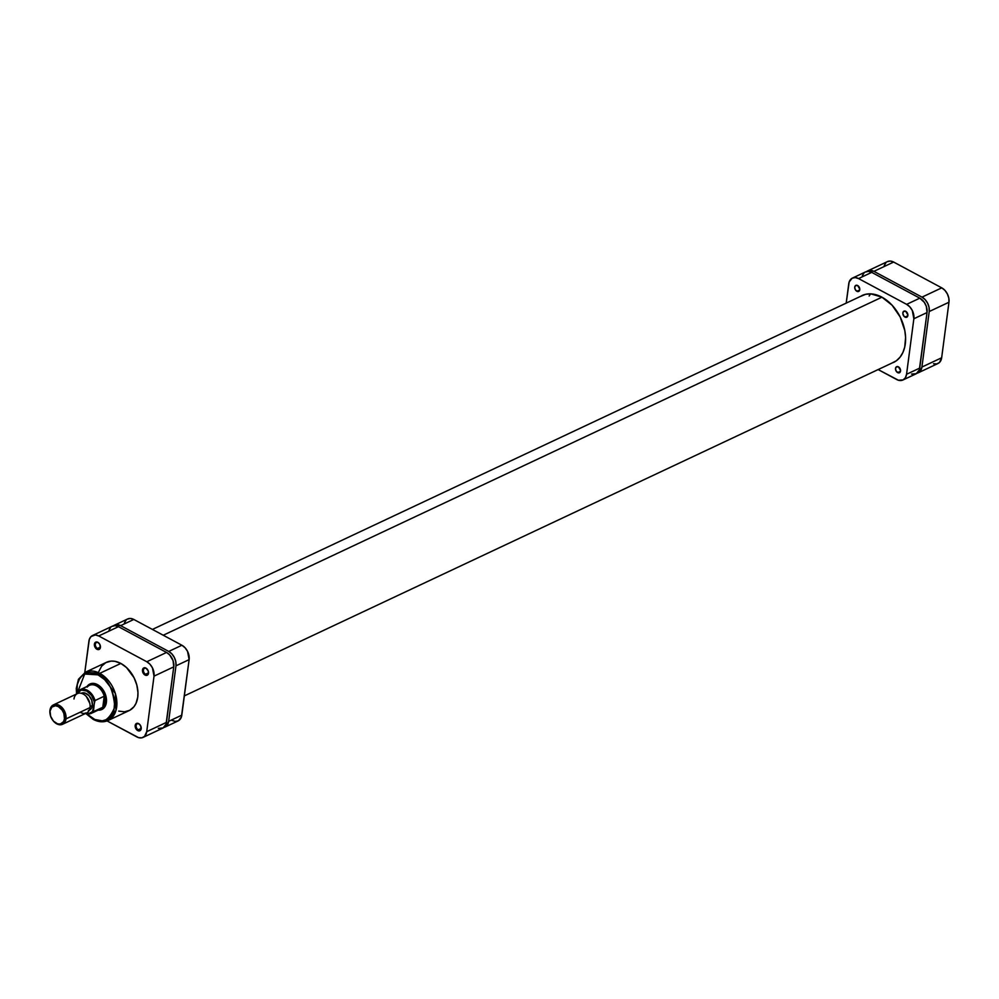 <?xml version="1.0" encoding="UTF-8"?>
<svg xmlns="http://www.w3.org/2000/svg" width="999" height="999" viewBox="0 0 999 999"><rect width="100%" height="100%" fill="white"/><g stroke="black" fill="none" stroke-linecap="round" stroke-linejoin="round"><path stroke-width="1.5" d="M933.528 363.736L936.787 363.923L939.497 362.462L941.657 357.767L948.963 302.247L948.813 298.139L947.377 293.956L944.904 290.347L941.745 287.849L893.643 262.063L890.284 261.064L887.249 261.713M885.988 262.637L884.252 265.497M866.245 271.928L868.955 270.467L873.9 271.353L922.002 297.14L925.161 299.638L927.634 303.246L929.07 307.43L929.22 311.538L921.915 367.058L919.754 371.753L917.045 373.201M941.745 287.849L893.643 262.063L873.9 271.353L922.002 297.14L941.745 287.849L922.002 297.14A11.389 7.867 64.8 0 1 929.22 311.538L948.963 302.247L941.657 357.767L921.915 367.058L929.22 311.538L948.963 302.247A11.389 7.867 -115.2 0 0 941.745 287.849M873.9 271.353L893.643 262.063A11.389 7.867 -115.2 0 0 887.499 261.588L867.756 270.866A11.389 7.867 64.8 0 1 873.9 271.353M866.72 271.516A11.389 7.867 64.8 0 1 867.756 270.866M918.243 372.802L937.986 363.511A11.389 7.867 -115.2 0 0 941.657 357.767L921.915 367.058A11.389 7.867 64.8 0 1 918.243 372.802A11.389 7.867 64.8 0 1 917.094 373.189M881.955 297.19L163.237 635.239L881.955 297.19M869.142 296.016L870.678 293.818M98.239 642.694A3.347 2.31 -115.2 0 0 95.342 644.243A3.347 2.31 -115.2 0 0 97.477 648.476L96.953 649.263A4.021 2.772 64.8 0 1 94.405 644.18A4.021 2.772 64.8 0 1 97.865 642.32L98.239 642.694A3.347 2.31 64.8 0 1 99.363 643.668A3.347 2.31 -115.2 0 0 98.239 642.694L96.129 642.02L94.555 643.531L94.655 646.378L95.842 648.388L98.701 649.575L100.275 648.051L99.863 644.48L97.865 642.32A4.021 2.772 64.8 0 1 99.301 643.581A4.021 2.772 64.8 0 1 100.325 645.754A4.021 2.772 64.8 0 1 96.953 649.263L97.477 648.476A3.347 2.31 64.8 0 1 95.38 645.391A3.347 2.31 64.8 0 1 96.428 642.557A3.347 2.31 64.8 0 1 98.239 642.694M146.329 668.481A3.347 2.31 -115.2 0 0 143.444 670.029A3.347 2.31 -115.2 0 0 145.567 674.263L145.055 675.049A4.021 2.772 64.8 0 1 142.495 669.967A4.021 2.772 64.8 0 1 145.966 668.106L146.329 668.481A3.347 2.31 64.8 0 1 147.465 669.455A3.347 2.31 -115.2 0 0 146.329 668.481L144.218 667.794L142.645 669.318L143.931 674.175L146.791 675.361L148.364 673.838L148.264 670.991L145.966 668.106A4.021 2.772 64.8 0 1 147.39 669.367A4.021 2.772 64.8 0 1 148.414 671.54A4.021 2.772 64.8 0 1 145.055 675.049L145.567 674.263A3.347 2.31 64.8 0 1 143.469 671.178A3.347 2.31 64.8 0 1 144.518 668.343A3.347 2.31 64.8 0 1 146.329 668.481M139.011 724A3.347 2.31 -115.2 0 0 136.126 725.549A3.347 2.31 -115.2 0 0 138.249 729.794L137.737 730.569A4.021 2.772 64.8 0 1 135.19 725.486A4.021 2.772 64.8 0 1 138.649 723.638L139.011 724A3.347 2.31 64.8 0 1 140.147 724.974A3.347 2.31 -115.2 0 0 139.011 724L136.913 723.326L135.34 724.849L135.24 726.947L136.626 729.695L138.923 730.931L141.059 729.357L140.647 725.786L138.649 723.638A4.021 2.772 64.8 0 1 140.085 724.887A4.021 2.772 64.8 0 1 141.109 727.06A4.021 2.772 64.8 0 1 137.737 730.569L138.249 729.794A3.347 2.31 64.8 0 1 136.164 726.71A3.347 2.31 64.8 0 1 137.213 723.863A3.347 2.31 64.8 0 1 139.011 724M97.827 684.989A13.399 9.253 -115.2 0 0 90.072 684.715A13.399 9.253 64.8 0 1 90.609 684.427A13.399 9.253 64.8 0 1 97.827 684.989A13.399 9.253 64.8 0 1 102.547 689.11A13.399 9.253 -115.2 0 0 97.827 684.989L97.827 684.989M87.038 686.475A14.073 9.715 64.8 0 1 97.465 684.615L91.359 683.528L86.763 686.912M108.104 720.491A26.673 18.419 64.8 0 1 93.719 719.367A1.336 0.712 -61.8 0 1 93.232 719.392C98.514 722.165 103.471 722.539 108.104 720.491L129.158 710.589A26.673 18.419 -115.2 0 0 137.475 687.986A26.673 18.419 -115.2 0 0 120.842 663.436L99.775 673.338A26.673 18.419 64.8 0 1 116.408 697.889A26.673 18.419 64.8 0 1 108.104 720.491L115.984 710.439L115.335 693.443L99.775 673.338A1.336 0.712 118.2 0 0 98.751 674.899C107.867 678.458 113.212 689.135 114.81 706.917C109.053 720.766 101.786 724.675 92.994 718.631A1.336 0.712 118.2 0 0 93.232 719.392A1.336 0.712 -61.8 0 1 92.994 718.631L85.964 713.074M100.325 647.14L97.477 648.476L100.325 647.14M148.414 672.926L145.567 674.263L148.414 672.926M141.109 728.446L138.249 729.794L141.109 728.446M92.57 635.489A11.389 7.867 64.8 0 1 98.714 635.963L118.444 626.673L166.546 652.459L146.803 661.75L98.714 635.963L118.444 626.673A11.389 7.867 -115.2 0 0 112.3 626.198L92.57 635.489A11.389 7.867 64.8 0 0 88.899 641.233L84.778 672.527L89.311 639.397L91.046 636.538L95.355 634.964L98.714 635.963L146.803 661.75L149.962 664.248L152.447 667.856L154.021 676.148L146.716 731.668L144.555 736.363L141.858 737.811L138.586 737.637L107.055 720.928L136.9 736.937A11.389 7.867 64.8 0 0 143.044 737.412A11.389 7.867 64.8 0 0 146.716 731.668L154.021 676.148L173.764 666.857L173.052 660.626L169.705 654.957L166.546 652.459L118.444 626.673L115.097 625.674L112.05 626.323M118.719 711.113L124.525 711.788L129.758 710.289L133.966 706.73L136.001 703.358L137.75 697.14L137.949 692.444L136.813 685.027L134.041 677.734L126.498 667.519L120.842 663.436L114.922 661.313L111.076 661.113L105.844 662.612L101.648 666.171L98.839 671.478M76.573 693.993L76.274 688.461L78.459 679.27L85.39 672.215L106.456 662.312A26.673 18.419 -115.2 0 1 120.842 663.436L99.775 673.338L85.39 672.215A26.673 18.419 64.8 0 1 99.775 673.338A1.336 0.712 -61.8 0 0 98.751 674.899L84.703 674.025L76.96 693.806L77.31 684.515L79.47 679.02L81.718 676.173L86.076 673.426L89.485 672.702L96.878 674.013L105.782 680.456L111.301 688.486L114.823 700.137L113.886 710.988L110.015 717.357L107.23 719.405L102.26 720.828L94.868 719.517L86.626 713.773M98.164 710.127L103.734 708.204L105.882 704.67L106.506 699.924L105.507 694.705L103.047 689.797L97.465 684.615A14.073 9.715 64.8 0 1 102.485 689.023A14.073 9.715 64.8 0 1 106.044 696.615A14.073 9.715 64.8 0 1 98.164 710.127M158.329 728.346L163.049 727.996L166.034 724.213L173.764 666.857L166.458 722.389L146.716 731.668L166.458 722.389A11.389 7.867 -115.2 0 1 162.787 728.134L143.044 737.412M110.789 627.247L109.053 630.107M101.448 708.928A13.399 9.253 -115.2 0 0 106.019 696.503A13.399 9.253 64.8 0 1 102.01 708.691M141.084 726.96A3.347 2.31 64.8 0 1 140.06 729.932A3.347 2.31 64.8 0 1 138.249 729.794A3.347 2.31 -115.2 0 0 141.084 726.96M148.389 671.428A3.347 2.31 64.8 0 1 147.377 674.412A3.347 2.31 64.8 0 1 145.567 674.263A3.347 2.31 -115.2 0 0 148.389 671.428M100.3 645.641A3.347 2.31 64.8 0 1 99.276 648.626A3.347 2.31 64.8 0 1 97.477 648.476A3.347 2.31 -115.2 0 0 100.3 645.641M166.546 652.459L146.803 661.75A11.389 7.867 64.8 0 1 154.021 676.148L173.764 666.857A11.389 7.867 -115.2 0 0 166.546 652.459M62.525 724.3L86.576 712.986A10.727 7.405 -115.2 0 0 90.022 707.579L65.984 718.893L64.473 718.793A9.653 6.668 64.8 0 1 52.735 720.229A9.653 6.668 64.8 0 1 50.287 715.034A9.653 6.668 64.8 0 1 50.05 711.051L49.95 710.301A10.727 7.405 -115.2 0 0 50.212 714.71A10.727 7.405 -115.2 0 0 50.25 714.872A10.727 7.405 64.8 0 1 49.95 710.301A10.727 7.405 64.8 0 1 53.397 704.894A10.727 7.405 64.8 0 1 62.288 707.829A10.727 7.405 64.8 0 1 65.984 718.893A10.727 7.405 64.8 0 1 62.525 724.3A10.727 7.405 64.8 0 1 52.835 720.366A10.727 7.405 -115.2 0 0 52.935 720.491A10.727 7.405 -115.2 0 0 65.984 718.893L90.022 707.579A10.727 7.405 64.8 0 1 80.207 712.2M85.29 713.024L89.261 713.386L92.495 711.55L95.017 700.549L104.233 696.216L102.785 707.267L104.758 702.422L106.331 701.935L105.232 702.447A13.399 9.253 64.8 0 1 100.911 709.203A13.399 9.253 64.8 0 1 98.913 709.777A13.399 9.253 -115.2 0 0 105.232 702.447L104.758 702.422A13.074 9.028 64.8 0 1 102.785 707.267A13.074 9.028 64.8 0 1 97.802 709.615M89.248 710.252L89.336 710.214A9.378 6.481 -115.2 0 0 92.358 705.481L90.11 706.53L92.358 705.481L92.008 706.992L90.584 709.34L88.349 710.539M94.418 702.06L91.621 695.516L86.751 691.021L81.419 690.047L77.385 692.931A12.4 8.566 64.8 0 1 86.751 691.021A12.4 8.566 64.8 0 1 94.418 702.06L95.017 700.549L104.233 696.216L102.785 707.267L93.444 711.613L94.418 702.06M81.131 693.331L85.015 693.044L89.011 695.679L91.771 700.349L92.358 705.481A9.378 6.481 -115.2 0 0 89.123 695.804A9.378 6.481 -115.2 0 0 81.344 693.231L81.256 693.269M87.2 687.087A13.074 9.028 64.8 0 1 96.478 685.901A13.074 9.028 64.8 0 1 104.233 696.216A13.074 9.028 64.8 0 1 104.758 702.422L104.233 696.216A13.074 9.028 -115.2 0 0 89.435 685.351L80.22 689.685A13.074 9.028 64.8 0 1 95.017 700.549A13.074 9.028 -115.2 0 0 80.532 689.547A13.074 9.028 -115.2 0 0 77.984 691.42A13.074 9.028 64.8 0 1 80.22 689.685L77.385 692.931L77.847 691.545M86.488 696.74L89.798 703.346M73.988 698.988A10.727 7.405 64.8 0 1 87.038 697.389A10.727 7.405 64.8 0 1 89.76 703.171A10.727 7.405 64.8 0 1 90.022 707.579A10.727 7.405 -115.2 0 0 86.326 696.515A10.727 7.405 -115.2 0 0 77.447 693.581L53.397 704.894M64.473 718.793L63.874 713.511L62.188 710.152L58.354 706.593L55.519 705.756L51.873 707.08L50.05 711.051L50.662 716.333L53.484 721.141L57.592 723.85L60.365 724L63.511 721.69L64.473 718.793L65.984 718.893A10.727 7.405 -115.2 0 0 59.178 705.344A10.727 7.405 -115.2 0 0 49.95 710.301L50.05 711.051A9.653 6.668 64.8 0 1 58.354 706.593A9.653 6.668 64.8 0 1 64.473 718.793M100.549 709.003A13.074 9.028 -115.2 0 0 102.785 707.267L93.569 711.6A13.074 9.028 64.8 0 1 91.346 713.336L100.549 709.003M105.232 702.447A13.399 9.253 -115.2 0 0 99.613 687.599A13.399 9.253 -115.2 0 0 87.787 686.126A13.399 9.253 64.8 0 1 89.51 684.939A13.399 9.253 64.8 0 1 100.612 688.623A13.399 9.253 64.8 0 1 105.232 702.447M85.677 713.411A13.074 9.028 -115.2 0 0 91.034 713.473A13.074 9.028 -115.2 0 0 93.569 711.6L93.307 710.501A12.4 8.566 64.8 0 1 86.014 713.249M89.723 703.009A9.653 6.668 -115.2 0 0 89.685 702.846A9.653 6.668 -115.2 0 0 87.238 697.652A9.653 6.668 -115.2 0 0 87.15 697.527M172.003 720.429L175.362 721.428L178.396 720.779L181.393 716.995L189.123 659.64L187.537 651.348L185.052 647.739L181.893 645.242L133.804 619.455L130.444 618.456L127.397 619.105M126.149 620.029L124.413 622.889M163.786 727.497L166.496 726.048L168.644 721.353L175.961 665.834L175.812 661.725L174.375 657.542L171.903 653.933L168.731 651.435L120.642 625.649L115.697 624.762L112.987 626.223M181.893 645.242L168.731 651.435L120.642 625.649L133.804 619.455L181.893 645.242L168.731 651.435A11.389 7.867 64.8 0 1 175.961 665.834L189.123 659.64L181.806 715.159L168.644 721.353L175.961 665.834L189.123 659.64A11.389 7.867 -115.2 0 0 181.893 645.242M120.642 625.649L133.804 619.455A11.389 7.867 -115.2 0 0 127.66 618.98L114.498 625.162A11.389 7.867 64.8 0 1 120.642 625.649M113.461 625.811A11.389 7.867 64.8 0 1 114.498 625.162M164.985 727.097L178.147 720.903A11.389 7.867 -115.2 0 0 181.806 715.159L168.644 721.353A11.389 7.867 64.8 0 1 164.985 727.097A11.389 7.867 64.8 0 1 163.824 727.484M856.88 291.296A3.347 2.31 64.8 0 1 854.782 288.212A3.347 2.31 64.8 0 1 855.831 285.377A3.347 2.31 64.8 0 1 857.641 285.514L855.381 285.677L854.719 287.65L855.544 290.06L857.866 291.596L859.128 291.134L859.789 289.161L857.641 285.514A3.347 2.31 64.8 0 1 859.727 288.599A3.347 2.31 64.8 0 1 858.678 291.433A3.347 2.31 64.8 0 1 856.88 291.296L859.727 289.96L856.88 291.296M897.651 372.602A3.347 2.31 64.8 0 1 895.566 369.518A3.347 2.31 64.8 0 1 896.615 366.683A3.347 2.31 64.8 0 1 898.413 366.82L896.165 366.995L895.504 368.956L896.328 371.366L898.65 372.902L900.211 372.065L900.574 370.467L898.413 366.82A3.347 2.31 64.8 0 1 900.511 369.905A3.347 2.31 64.8 0 1 899.462 372.752A3.347 2.31 64.8 0 1 897.651 372.602L900.511 371.266L897.651 372.602M904.969 317.083A3.347 2.31 64.8 0 1 902.884 313.998A3.347 2.31 64.8 0 1 903.92 311.164A3.347 2.31 64.8 0 1 905.731 311.301L903.471 311.463L902.821 313.436L904.033 316.346L905.956 317.382L907.517 316.533L907.879 314.947L905.731 311.301A3.347 2.31 64.8 0 1 907.816 314.385A3.347 2.31 64.8 0 1 906.78 317.22A3.347 2.31 64.8 0 1 904.969 317.083L907.816 315.746L904.969 317.083M861.9 295.579A37 25.549 64.8 0 1 881.855 297.128A37 25.549 64.8 0 1 904.919 331.181A37 25.549 64.8 0 1 893.393 362.537L893.418 362.525M865.309 272.028L868.356 271.378L871.715 272.377A11.389 7.867 -115.2 0 0 865.571 271.903L852.409 278.097A11.389 7.867 64.8 0 0 848.738 283.841L846.203 303.109L849.15 282.005L852.147 278.221L855.194 277.572L858.553 278.571L906.642 304.358L909.802 306.855L912.287 310.464L913.86 318.756L906.555 374.275L905.406 377.697L903.146 379.895L898.426 380.244L878.133 369.568L896.74 379.545A11.389 7.867 64.8 0 0 902.884 380.02A11.389 7.867 64.8 0 0 906.555 374.275L913.86 318.756L927.022 312.562L919.305 369.917L916.308 373.701L911.587 374.063M891.37 363.336L896.353 360.776L900.049 357.18L902.884 352.51L904.757 346.94L905.594 337.375L904.807 330.544L900.174 316.97L892.107 305.232L881.855 297.128L870.953 293.893L865.783 294.28L859.989 296.628M862.312 275.811L864.06 272.952M852.409 278.097A11.389 7.867 64.8 0 1 858.553 278.571L871.715 272.377L919.804 298.164L906.642 304.358L858.553 278.571L871.715 272.377L919.804 298.164L924.312 302.36L926.31 306.331L927.022 312.562L919.717 368.094L906.555 374.275L919.717 368.094A11.389 7.867 -115.2 0 1 916.046 373.838L902.884 380.02M919.804 298.164L906.642 304.358A11.389 7.867 64.8 0 1 913.86 318.756L927.022 312.562A11.389 7.867 -115.2 0 0 919.804 298.164M184.353 695.891L895.304 361.488M152.41 629.432L863.923 294.78M93.232 719.392L85.852 713.573M85.552 713.473L91.346 713.336"/></g></svg>
